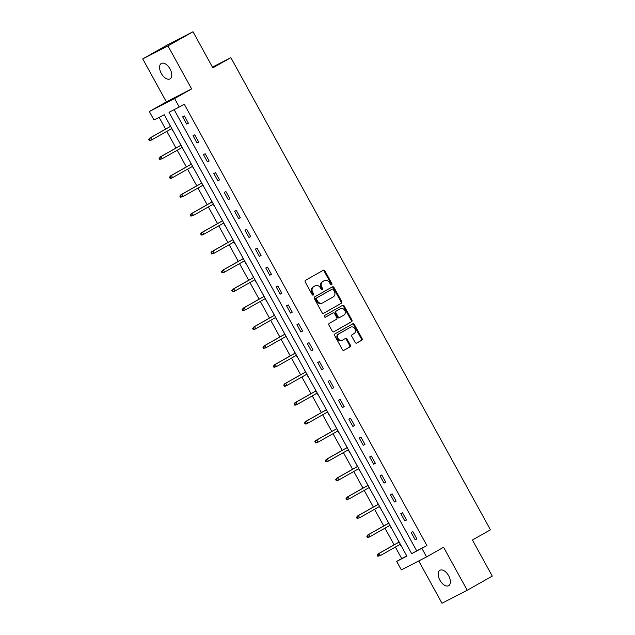 <?xml version="1.0" encoding="UTF-8"?>
<svg xmlns="http://www.w3.org/2000/svg" width="635" height="635" viewBox="0 0 635 635"><rect width="100%" height="100%" fill="white"/><g stroke="black" fill="none" stroke-linecap="round" stroke-linejoin="round"><path stroke-width="0.95" d="M331.613 284.758A0.952 0.794 62.8 0 0 331.843 283.535L324.898 270.907A1.357 1.127 62.8 0 0 323.255 270.272L305.57 280.281A1.357 1.127 62.8 0 0 305.237 282.027L312.182 294.656A0.952 0.794 62.8 0 0 313.563 293.878L312.658 292.243A4.342 3.612 62.8 0 1 313.714 286.663L315.19 285.829A4.342 3.612 62.8 0 1 315.293 285.766A4.342 3.612 62.8 0 1 320.421 287.853L321.326 289.489A0.952 0.794 62.8 0 0 322.699 288.711L321.802 287.076A4.342 3.612 62.8 0 1 322.858 281.488L324.326 280.654A4.342 3.612 62.8 0 1 324.437 280.599A4.342 3.612 62.8 0 1 329.565 282.678L330.462 284.313A0.952 0.794 62.8 0 0 331.613 284.758M331.192 284.837A0.952 0.794 62.8 0 0 331.16 283.885L324.215 271.256A1.357 1.127 62.8 0 0 322.802 270.534M312.912 295.18A0.952 0.794 62.8 0 0 312.88 294.227L311.976 292.592L312.658 292.243M322.048 290.012A0.952 0.794 62.8 0 0 322.016 289.06L321.119 287.425L321.802 287.076M448.659 575.739A8.85 4.905 -119.5 0 0 439.936 570.286A8.85 4.905 -119.5 0 0 439.928 580.231A8.85 4.905 -119.5 0 0 448.651 585.684A8.85 4.905 -119.5 0 0 448.659 575.739M170.037 68.937A8.85 4.905 -119.5 0 0 161.314 63.476A8.85 4.905 -119.5 0 0 161.306 73.422A8.85 4.905 -119.5 0 0 170.029 78.883A8.85 4.905 -119.5 0 0 170.037 68.937M355.124 342.416A1.357 1.127 62.8 0 0 356.759 343.051L361.728 340.241A1.357 1.127 62.8 0 0 362.053 338.495L354.338 324.469A1.357 1.127 62.8 0 0 352.703 323.834L335.01 333.843A1.357 1.127 62.8 0 0 334.685 335.59L342.4 349.615A1.357 1.127 62.8 0 0 344.035 350.25L350.028 346.861A1.357 1.127 62.8 0 0 350.361 345.115L347.059 339.106A1.357 1.127 62.8 0 0 345.424 338.479L342.448 340.162A3.627 3.016 62.8 0 1 342.36 340.209A3.627 3.016 62.8 0 1 338.042 338.415A3.627 3.016 62.8 0 1 338.955 333.796L350.599 327.208A3.627 3.016 62.8 0 1 350.687 327.16A3.627 3.016 62.8 0 1 355.005 328.954A3.627 3.016 62.8 0 1 354.092 333.565L352.155 334.669A1.357 1.127 62.8 0 0 351.822 336.415L355.124 342.416M421.91 548.418L426.569 556.903L401.336 569.881L396.669 561.403L406.9 556.141L164.243 114.745L154.011 120.007L149.352 111.53L174.593 98.544L179.253 107.029L169.021 112.292L411.678 553.68L426.918 545.584L184.261 104.196L179.253 107.029M193.008 31.75L167.973 45.91L142.732 58.896L167.767 44.728L193.008 31.75L212.852 67.85L230.87 57.65L490.442 529.812L472.424 540.004L492.268 576.104L467.233 590.272L443.595 547.267L426.569 556.903M142.732 58.896L166.37 101.894L191.611 88.916L167.973 45.91M191.611 88.916L174.593 98.544M341.4 303.268A1.357 1.127 62.8 0 0 341.725 301.522L334.01 287.488A1.357 1.127 62.8 0 0 332.375 286.853L314.682 296.87A1.357 1.127 62.8 0 0 314.357 298.609L322.072 312.642A1.357 1.127 62.8 0 0 323.675 313.293L340.717 303.617A1.357 1.127 62.8 0 0 341.043 301.871L333.327 287.838A1.357 1.127 62.8 0 0 331.914 287.115M344.178 305.975L351.893 320.008A1.357 1.127 62.8 0 1 351.56 321.755L333.867 331.764A1.357 1.127 62.8 0 1 332.232 331.129L328.93 325.128A1.357 1.127 62.8 0 1 329.263 323.382L336.439 319.318A1.357 1.127 62.8 0 0 336.764 317.579L334.574 313.595A1.357 1.127 62.8 0 0 332.938 312.96L325.469 317.183A0.952 0.794 62.8 0 1 324.556 315.524L342.543 305.348A1.357 1.127 62.8 0 1 344.178 305.975L343.495 306.332L351.211 320.358L351.893 320.008M418.727 560.935L441.992 603.25L467.233 590.272M230.87 57.65L212.455 67.12M174.141 109.657L416.687 550.847L426.918 545.584M182.666 116.816L186.666 124.087L188.373 123.206L184.372 115.943L182.666 116.816M193.056 135.715L197.056 142.986L198.755 142.105L194.762 134.834L193.056 135.715M203.446 154.615L207.439 161.877L209.145 161.004L205.153 153.733L203.446 154.615M213.836 173.506L217.829 180.777L219.535 179.895L215.535 172.633L213.836 173.506M224.219 192.405L228.219 199.668L229.926 198.795L225.925 191.524L224.219 192.405M234.609 211.296L238.609 218.567L240.308 217.694L236.315 210.423L234.609 211.296M244.999 230.195L248.991 237.466L250.698 236.585L246.705 229.322L244.999 230.195M255.389 249.095L259.382 256.357L261.088 255.484L257.096 248.214L255.389 249.095M265.771 267.986L269.772 275.257L271.478 274.376L267.478 267.113L265.771 267.986M276.161 286.885L280.162 294.156L281.861 293.275L277.868 286.004L276.161 286.885M286.552 305.784L290.544 313.047L292.251 312.174L288.258 304.903L286.552 305.784M296.942 324.675L300.934 331.946L302.641 331.065L298.648 323.802L296.942 324.675M307.324 343.575L311.325 350.837L313.031 349.964L309.031 342.694L307.324 343.575M317.714 362.466L321.715 369.737L323.413 368.864L319.421 361.593L317.714 362.466M328.104 381.365L332.097 388.636L333.804 387.755L329.811 380.492L328.104 381.365M338.495 400.264L342.487 407.527L344.194 406.654L340.201 399.383L338.495 400.264M348.877 419.156L352.877 426.426L354.584 425.545L350.583 418.282L348.877 419.156M359.267 438.055L363.268 445.318L364.966 444.444L360.974 437.174L359.267 438.055M369.657 456.946L373.65 464.217L375.356 463.344L371.364 456.073L369.657 456.946M380.048 475.845L384.04 483.116L385.747 482.235L381.754 474.972L380.048 475.845M390.43 494.744L394.43 502.007L396.137 501.134L392.136 493.863L390.43 494.744M400.82 513.636L404.82 520.906L406.519 520.025L402.526 512.762L400.82 513.636M411.21 532.535L415.203 539.806L416.909 538.924L412.917 531.654L411.21 532.535M159.131 117.372L165.592 129.127M166.814 131.358L175.982 148.026M177.205 150.249L186.365 166.918M187.595 169.148L196.755 185.817M197.977 188.047L207.145 204.708M208.367 206.939L217.535 223.607M218.757 225.838L227.917 242.506M229.148 244.729L238.308 261.398M239.53 263.628L248.698 280.297M249.92 282.527L259.088 299.196M260.31 301.419L269.47 318.087M270.7 320.318L279.86 336.987M281.091 339.217L290.251 355.878M291.473 358.108L300.641 374.777M301.863 377.007L311.023 393.676M312.253 395.899L321.413 412.567M322.644 414.798L331.803 431.467M333.026 433.697L342.194 450.358M343.416 452.588L352.576 469.257M353.806 471.487L362.966 488.156M364.196 490.379L373.356 507.047M374.579 509.278L383.746 525.947M384.969 528.177L394.129 544.846M395.359 547.068L401.677 558.57L406.797 555.935M169.196 123.746L170.426 126.389M171.656 128.619L173.022 131.104M179.586 142.645L180.816 145.288M182.047 147.511L183.412 150.003M189.976 161.544L191.206 164.179M192.429 166.41L193.802 168.894M200.358 180.435L201.597 183.078M202.819 185.309L204.359 187.706M210.749 199.334L211.979 201.978M213.209 204.2L214.574 206.692M221.139 218.234L222.369 220.869M223.599 223.099L224.965 225.584M231.529 237.125L232.759 239.768M233.982 241.998L235.355 244.483M241.911 256.024L243.149 258.659M244.372 260.89L245.737 263.374M252.301 274.915L253.532 277.558M254.762 279.789L256.127 282.273M262.692 293.815L263.922 296.458M265.152 298.68L266.517 301.173M273.082 312.714L274.312 315.349M275.534 317.579L276.908 320.064M283.464 331.605L284.702 334.248M285.925 336.479L287.464 338.876M293.854 350.504L295.092 353.139M296.315 355.37L297.68 357.854M304.244 369.395L305.475 372.039M306.705 374.269L308.07 376.753M314.635 388.295L315.865 390.938M317.087 393.16L318.46 395.653M325.017 407.194L326.255 409.829M327.477 412.059L328.843 414.544M335.407 426.085L336.645 428.728M337.868 430.959L339.233 433.443M345.797 444.984L347.027 447.627M348.258 449.85L349.623 452.342M356.187 463.883L357.418 466.519M358.64 468.749L360.013 471.233M366.57 482.775L367.808 485.418M369.03 487.648L370.57 490.045M376.96 501.674L378.198 504.309M379.42 506.539L380.786 509.024M387.35 520.565L388.58 523.208M389.811 525.439L391.176 527.923M397.74 539.464L398.97 542.107M400.193 544.33L401.566 546.822M401.677 558.57L396.669 561.403M166.37 101.894L149.352 111.53M416.687 550.847L411.678 553.68M186.666 124.087L188.333 123.142M197.056 142.986L198.723 142.042M207.439 161.877L209.105 160.933M217.829 180.777L219.496 179.832M228.219 199.668L229.886 198.731M238.609 218.567L240.276 217.622M248.991 237.466L250.658 236.522M259.382 256.357L261.048 255.413M269.772 275.257L271.439 274.312M280.162 294.156L281.829 293.211M290.544 313.047L292.219 312.102M300.934 331.946L302.601 331.002M311.325 350.837L312.991 349.893M321.715 369.737L323.382 368.792M332.097 388.636L333.772 387.691M342.487 407.527L344.154 406.583M352.877 426.426L354.544 425.482M363.268 445.318L364.934 444.381M373.65 464.217L375.325 463.272M384.04 483.116L385.707 482.171M394.43 502.007L396.097 501.063M404.82 520.906L406.487 519.962M415.203 539.806L416.877 538.861M323.858 280.892A4.342 3.612 62.8 0 0 323.755 280.948A4.342 3.612 62.8 0 0 323.644 281.003L324.326 280.654M321.119 287.425A4.342 3.612 62.8 0 1 322.175 281.837L323.644 281.003M314.722 286.067A4.342 3.612 62.8 0 0 314.611 286.123A4.342 3.612 62.8 0 0 314.508 286.179L315.19 285.829M311.976 292.592A4.342 3.612 62.8 0 1 313.031 287.012L314.508 286.179M323.485 313.365L340.717 303.617M333.359 289.576A0.952 0.794 62.8 0 0 332.208 289.131L316.682 297.918A0.952 0.794 62.8 0 0 316.452 299.141L317.397 300.863A4.342 3.612 62.8 0 0 322.532 302.951A4.342 3.612 62.8 0 0 322.636 302.887L333.248 296.886A4.342 3.612 62.8 0 0 334.304 291.298L333.359 289.576M322.421 302.998L321.953 303.244A4.342 3.612 62.8 0 1 321.85 303.3A4.342 3.612 62.8 0 1 316.714 301.212L315.77 299.49A0.952 0.794 62.8 0 1 316 298.267L331.526 289.481M333.645 331.851L350.877 322.104A1.357 1.127 62.8 0 0 351.211 320.358M332.327 313.277A1.357 1.127 62.8 0 0 332.256 313.309L325.279 317.254M343.884 315.111A3.627 3.016 62.8 0 0 344.789 310.491A3.627 3.016 62.8 0 0 340.471 308.697A3.627 3.016 62.8 0 0 340.384 308.745L336.28 311.071A1.357 1.127 62.8 0 0 335.955 312.817L338.145 316.794A1.357 1.127 62.8 0 0 339.781 317.429L343.884 315.111M339.884 309.007A3.627 3.016 62.8 0 0 339.788 309.047A3.627 3.016 62.8 0 0 339.701 309.094L340.384 308.745M339.709 317.46L339.098 317.778A1.357 1.127 62.8 0 1 337.463 317.151L335.272 313.166A1.357 1.127 62.8 0 1 335.597 311.42L339.701 309.094M343.495 306.332A1.357 1.127 62.8 0 0 342.082 305.602M350.091 327.469A3.627 3.016 62.8 0 0 350.004 327.509A3.627 3.016 62.8 0 0 349.917 327.557L350.599 327.208M342.273 340.249L341.765 340.511A3.627 3.016 62.8 0 1 341.678 340.558A3.627 3.016 62.8 0 1 337.36 338.765A3.627 3.016 62.8 0 1 338.272 334.145L349.917 327.557M343.813 350.345L349.345 347.21A1.357 1.127 62.8 0 0 349.679 345.464L346.377 339.463A1.357 1.127 62.8 0 0 344.964 338.733M356.537 343.138L361.045 340.59A1.357 1.127 62.8 0 0 361.371 338.844L353.655 324.818A1.357 1.127 62.8 0 0 352.242 324.096M148.653 139.359L149.32 140.573L150.003 140.224L149.336 139.009L148.653 139.359L150.646 137.644L151.844 139.827L171.823 128.524M150.003 140.224L151.844 139.827L150.614 140.462L149.32 140.573M149.336 139.009L150.646 137.644L170.624 126.341M149.416 138.279L170.593 126.294M159.044 158.258L159.71 159.464L160.393 159.115L159.726 157.909L159.044 158.258L161.036 156.543L162.235 158.726L182.205 147.423M160.393 159.115L162.235 158.726L159.71 159.464M159.726 157.909L161.036 156.543L181.007 145.24M159.806 157.178L180.983 145.193M169.434 177.149L170.093 178.364L170.775 178.014L170.109 176.8L169.434 177.149L171.418 175.443L172.617 177.617L192.595 166.314M170.775 178.014L172.617 177.617L171.394 178.252L170.093 178.364M170.109 176.8L171.418 175.443L191.397 164.14M170.196 176.07L191.373 164.084M179.816 196.048L180.483 197.263L181.166 196.906L180.499 195.699L179.816 196.048L181.808 194.334L183.007 196.517L202.986 185.214M181.166 196.906L183.007 196.517L180.483 197.263M180.499 195.699L181.808 194.334L201.787 183.031M180.578 194.969L201.763 182.983M190.206 214.947L190.873 216.154L191.556 215.805L190.889 214.59L190.206 214.947L192.199 213.233L193.397 215.416L213.376 204.105M191.556 215.805L193.397 215.416L190.873 216.154M190.889 214.59L192.199 213.233L212.177 201.93M190.968 213.868L212.146 201.882M200.596 233.839L201.263 235.053L201.946 234.704L201.279 233.49L200.596 233.839L202.589 232.132L203.787 234.307L223.758 223.004M201.946 234.704L203.787 234.307L202.557 234.942L201.263 235.053M201.279 233.49L202.589 232.132L222.56 220.821M201.358 232.759L222.536 220.774M210.987 252.738L211.645 253.952L212.328 253.595L211.661 252.389L210.987 252.738L212.971 251.023L214.17 253.206L234.148 241.903M212.328 253.595L214.17 253.206L211.645 253.952M211.661 252.389L212.971 251.023L232.95 239.72M211.749 251.658L232.926 239.673M221.369 271.637L222.036 272.844L222.718 272.494L222.052 271.28L221.369 271.637L223.361 269.923L224.56 272.097L244.538 260.794M222.718 272.494L224.56 272.097L223.329 272.733L222.036 272.844M222.052 271.28L223.361 269.923L243.34 258.62M222.131 270.55L243.316 258.572M231.759 290.528L232.426 291.743L233.108 291.394L232.442 290.179L231.759 290.528L233.751 288.814L234.95 290.997L254.929 279.694M233.108 291.394L234.95 290.997L233.72 291.632L232.426 291.743M232.442 290.179L233.751 288.814L253.73 277.511M232.521 289.449L253.698 277.463M242.149 309.428L242.816 310.634L243.499 310.285L242.832 309.078L242.149 309.428L244.142 307.713L245.34 309.896L265.319 298.593M243.499 310.285L245.34 309.896L242.816 310.634M242.832 309.078L244.142 307.713L264.12 296.41M242.911 308.348L264.089 296.362M252.54 328.319L253.198 329.533L253.881 329.184L253.214 327.97L252.54 328.319L254.524 326.612L255.722 328.787L275.701 317.484M253.881 329.184L255.722 328.787L254.5 329.422L253.198 329.533M253.214 327.97L254.524 326.612L274.503 315.301M253.301 327.239L274.479 315.254M262.922 347.218L263.588 348.432L264.271 348.075L263.604 346.869L262.922 347.218L264.914 345.503L266.113 347.686L286.091 336.383M264.271 348.075L266.113 347.686L263.588 348.432M263.604 346.869L264.914 345.503L284.893 334.2M263.684 346.138L284.869 334.153M273.312 366.117L273.979 367.324L274.661 366.974L273.995 365.76L273.312 366.117L275.304 364.403L276.503 366.585L296.481 355.275M274.661 366.974L276.503 366.585L273.979 367.324M273.995 365.76L275.304 364.403L295.283 353.1M274.074 365.03L295.251 353.052M283.702 385.008L284.369 386.223L285.051 385.874L284.385 384.659L283.702 385.008L285.694 383.302L286.893 385.477L306.872 374.174M285.051 385.874L286.893 385.477L285.663 386.112L284.369 386.223M284.385 384.659L285.694 383.302L305.673 371.991M284.464 383.929L305.641 371.943M294.092 403.908L294.751 405.114L295.434 404.765L294.775 403.558L294.092 403.908L296.077 402.193L297.275 404.376L317.254 393.073M295.434 404.765L297.275 404.376L296.053 405.003L294.751 405.114M294.775 403.558L296.077 402.193L316.055 390.89M294.854 402.828L316.032 390.842M304.475 422.799L305.141 424.013L305.824 423.664L305.157 422.45L304.475 422.799L306.467 421.092L307.665 423.267L327.644 411.964M305.824 423.664L307.665 423.267L306.435 423.902L305.141 424.013M305.157 422.45L306.467 421.092L326.446 409.789M305.237 421.719L326.422 409.734M314.865 441.698L315.531 442.912L316.214 442.555L315.547 441.349L314.865 441.698L316.857 439.984L318.056 442.166L338.034 430.863M316.214 442.555L318.056 442.166L315.531 442.912M315.547 441.349L316.857 439.984L336.836 428.681M315.627 440.619L336.804 428.633M325.255 460.597L325.922 461.804L326.604 461.454L325.938 460.24L325.255 460.597L327.247 458.883L328.446 461.066L348.424 449.755M326.604 461.454L328.446 461.066L325.922 461.804M325.938 460.24L327.247 458.883L347.226 447.58M326.017 459.518L347.194 447.532M335.645 479.488L336.304 480.703L336.987 480.354L336.328 479.139L335.645 479.488L337.63 477.782L338.828 479.957L358.807 468.654M336.987 480.354L338.828 479.957L337.606 480.592L336.304 480.703M336.328 479.139L337.63 477.782L357.608 466.471M336.407 478.409L357.584 466.423M346.027 498.388L346.694 499.602L347.377 499.245L346.71 498.038L346.027 498.388L348.02 496.673L349.218 498.856L369.197 487.553M347.377 499.245L349.218 498.856L346.694 499.602M346.71 498.038L348.02 496.673L367.998 485.37M346.789 497.308L367.975 485.323M356.418 517.287L357.084 518.493L357.767 518.144L357.1 516.93L356.418 517.287L358.41 515.572L359.608 517.755L379.587 506.444M357.767 518.144L359.608 517.755L357.084 518.493M357.1 516.93L358.41 515.572L378.389 504.269M357.18 516.199L378.357 504.222M366.808 536.178L367.474 537.393L368.157 537.043L367.49 535.829L366.808 536.178L368.8 534.464L369.999 536.646L389.977 525.343M368.157 537.043L369.999 536.646L368.768 537.281L367.474 537.393M367.49 535.829L368.8 534.464L388.779 523.161M367.57 535.099L388.747 523.113M377.198 555.077L377.865 556.284L378.539 555.935L377.881 554.728L377.198 555.077L379.182 553.363L380.381 555.546L400.36 544.243M378.539 555.935L380.381 555.546L377.865 556.284M377.881 554.728L379.182 553.363L399.161 542.06M377.96 553.998L399.137 542.012M331.16 283.885L331.843 283.535M312.88 294.227L313.563 293.878M322.016 289.06L322.699 288.711M322.175 281.837L322.858 281.488M313.031 287.012L313.714 286.663M324.215 271.256L324.898 270.907M333.327 287.838L334.01 287.488M341.043 301.871L341.725 301.522M316 298.267L316.682 297.918M315.77 299.49L316.452 299.141M316.714 301.212L317.397 300.863M350.877 322.104L351.56 321.755M332.256 313.309L332.938 312.96M335.597 311.42L336.28 311.071M335.272 313.166L335.955 312.817M337.463 317.151L338.145 316.794M338.272 334.145L338.955 333.796M346.377 339.463L347.059 339.106M349.679 345.464L350.361 345.115M349.345 347.21L350.028 346.861M353.655 324.818L354.338 324.469M361.371 338.844L362.053 338.495M361.045 340.59L361.728 340.241M323.755 280.948L324.437 280.599M314.611 286.123L315.293 285.766M321.85 303.3L322.532 302.951M332.288 313.293L332.97 312.944M339.788 309.047L340.471 308.697M339.066 317.802L339.749 317.444M350.004 327.509L350.687 327.16M341.678 340.558L342.36 340.209"/></g></svg>
